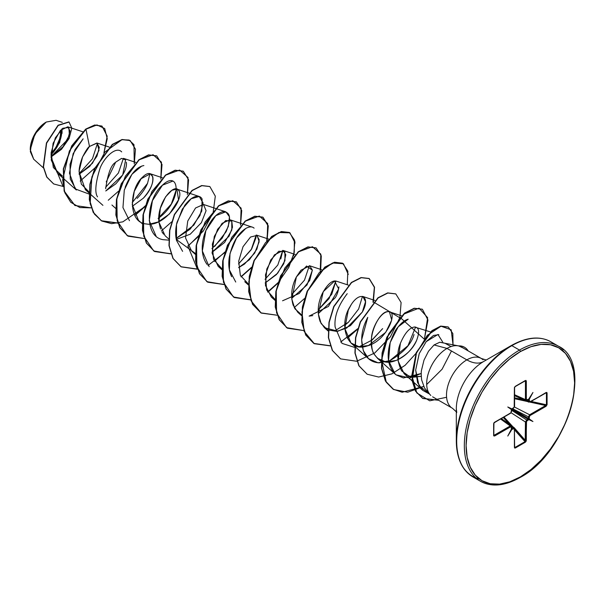 <?xml version="1.0" encoding="UTF-8"?>
<svg xmlns="http://www.w3.org/2000/svg" width="605" height="605" viewBox="0 0 605 605"><rect width="100%" height="100%" fill="white"/><g stroke="black" fill="none" stroke-linecap="round" stroke-linejoin="round"><path stroke-width="0.91" d="M33.706 159.236L30.25 149.753L34.931 133.992L46.222 122.066L37.752 129.772L31.861 140.753L30.341 151.673L33.668 159.206L43.447 167.933M46.003 122.195A22.279 12.864 120 0 0 30.25 149.48L31.452 141.827L34.863 133.955L39.975 127.058L46.003 122.195M456.737 412.602L456.321 408.791A38.591 22.279 120 0 1 483.614 361.525A33.54 19.368 60 0 1 466.841 359.869A33.54 19.368 -120 0 0 483.614 361.525L511.21 345.591L483.614 361.525A38.591 22.279 120 0 0 456.321 408.791L456.321 440.659A77.614 44.815 -60 0 1 511.21 345.591A1.255 0.726 60 0 1 511.838 345.659L519.476 350.068A1.255 0.726 60 0 1 520.361 351.603A76.729 44.301 -60 0 1 574.621 382.927A76.729 44.301 -60 0 1 520.361 476.906A1.255 0.726 60 0 1 520.103 477.481A1.255 0.726 -120 0 0 520.361 476.906A76.729 44.301 -60 0 1 466.107 445.575A76.729 44.301 -60 0 1 520.361 351.603A1.255 0.726 -120 0 0 519.476 350.068A77.984 45.027 120 0 0 470.062 413.994A77.984 45.027 120 0 0 475.598 477.64A77.984 45.027 -60 0 1 470.062 413.994A77.984 45.027 -60 0 1 519.476 350.068L511.838 345.659A77.984 45.027 120 0 0 462.424 409.585A77.984 45.027 120 0 0 467.96 473.231A77.984 45.027 -60 0 1 462.424 409.585A77.984 45.027 -60 0 1 511.838 345.659A1.255 0.726 -120 0 0 511.21 345.591A77.614 44.815 120 0 0 456.321 440.659A77.614 44.815 120 0 0 479.387 478.978M456.321 440.659C456.631 458.371 462.137 470.44 472.845 476.869L480.483 481.277C491.623 487.32 504.827 486.049 520.103 477.481A1.255 0.726 60 0 1 519.476 477.413A77.984 45.027 -60 0 1 475.598 477.64M428.99 393.189A28.768 16.607 -60 0 1 447.019 348.42L466.841 359.869A28.768 16.607 -60 0 0 448.615 383.449A28.768 16.607 -60 0 0 450.657 406.923A28.768 16.607 -60 0 1 448.615 383.449A28.768 16.607 -60 0 1 466.841 359.869A28.768 16.607 -60 0 1 483.024 359.786A28.768 16.607 -60 0 0 466.841 359.869L447.019 348.42L434.05 344.948L428.522 351.218L424.014 360.088L421.519 370.154C421.103 371.901 421.148 375.153 421.647 379.925L424.544 388.039L430.17 394.793M458.416 345.871L439.752 342.248L434.05 344.948L447.019 348.42A28.768 16.607 -60 0 1 458.461 345.886M462.606 347.754L458.779 345.954A28.768 16.607 120 0 0 447.019 348.42A28.768 16.607 120 0 0 428.794 371.999A28.768 16.607 120 0 0 430.836 395.481M50.979 156.755L67.79 139.332L70.014 130.975L67.76 126.823L60.394 130.4L53.089 143.309L51.228 160.045L57.467 173.151L62.504 176.138L53.346 167.54L51.1 152.876L55.342 137.849L62.814 128.252L68.841 127.489L69.424 135.059L62.973 146.803L50.979 156.755M79.119 174.285L89.706 166.413L96.913 156.279L99.311 147.431L96.929 143.014L89.487 146.455C87.944 147.378 85.585 151.008 82.401 157.338C80.087 163.524 78.99 168.409 79.111 172.001L85.365 189.675L89.26 192.171L81.327 184.117L79.157 170.935L82.605 156.861L89.487 146.455L85.963 129.22L96.974 124.925L104.695 128.547L107.251 138.742L103.931 152.831L107.198 136.178L102.003 126.112L94.856 125.152L85.736 129.092L94.637 125.023L101.89 126.052L94.713 125.008L85.736 129.092L71.761 145.805L63.328 168.908L64.13 191.097L74.838 205.45L64.16 191.21L63.313 168.999L71.738 145.843L85.963 129.22L69.363 150.963L62.663 179.882L64.848 192.715L70.777 202.312L79.875 207.553L91.166 207.863L74.952 205.511L64.349 191.225L63.548 169.037L71.98 145.934L85.963 129.22L89.487 146.455L97.14 143.09L99.023 150.297L92.452 163.282L79.119 174.285M105.762 190.968L115.744 183.897C123.617 175.14 127.148 167.918 126.354 162.231M115.305 162.548C111.07 165.006 107.856 173.741 105.663 188.752M132.329 206.313L143.332 198.198C150.645 189.72 153.799 182.612 152.793 176.872L150.35 173.786L141.139 178.709L134.272 191.369L132.238 204.656L138.492 220.349L142.357 223.797M149.737 224.1L158.109 222.005L169.453 213.996L178.536 199.801L176.917 189.123L171.888 190.28L165.596 196.822L160.348 208.302L158.941 222.201L165.059 235.685L168.704 238.945M195.294 253.419L176.297 239.436L190.227 234.211L201.397 222.655L206.078 210.691L203.484 204.46L195.544 207.999L187.739 221.052L185.546 237.931L191.619 251.022L195.264 254.281M212.022 252.323L229.045 236.215L232.486 227.261L231.791 221.165L230.044 219.796L222.103 223.336L214.299 236.389L212.113 253.261L218.186 266.359L221.861 268.756L213.512 259.28L212.347 244.118L217.618 229.265L225.703 220.553L231.753 221.12L231.821 229.976L224.606 242.469L212.022 252.315M248.398 284.947L244.753 281.696L248.421 284.093L240.351 275.328L238.688 261.209L243.006 246.734L250.515 237.039L257.14 235.368L259.167 241.75L254.713 253.026L244.465 264.09L238.582 267.66L249.457 259.689L256.875 249.139L259.25 239.822L256.611 235.133L268.862 239.172M265.149 282.996L276.485 274.534L283.76 263.78L285.802 254.788L283.17 250.47L274.428 254.864L266.782 269.051L265.444 285.394L271.312 297.032L274.988 299.43L266.639 289.954L265.474 274.799L270.745 259.931L278.829 251.226L284.887 251.793L284.955 260.649L277.733 273.142L265.149 282.996M282.558 300.783L299.241 293.463L309.737 280.372L312.361 270.064L309.737 265.807L300.972 270.216L296.389 276.924C291.489 286.422 290.423 295.868 293.191 305.253L297.879 312.369L301.555 314.766L294.877 308.754L291.784 299.051L296.389 276.924L306.584 266.018L312.369 270.185L307.015 284.955L291.716 298.333M348.291 285.091L336.433 281.189C336.206 281.302 330.852 277.96 322.336 293.47C317.701 303.279 316.99 312.702 320.219 321.739L324.439 327.706L337.961 331.215L350.431 325.656L362.365 311.998L346.65 328.076L336.645 331.381L327.6 329.854L321.134 323.569L318.283 313.7L323.259 291.678L334.565 281L338.687 288.933L328.402 306.448L309.117 316.12L312.777 315.606M318.275 313.662L335.162 297.796C336.955 295.195 338.21 291.565 338.936 286.899M351.074 304.905L348.314 310.07L344.797 328.386L351.006 343.043L358.878 346.65L368.407 345.561L385.703 332.357L391.715 320.075L389.431 311.817L388.508 311.643C380.757 311.446 371.901 328.061 371.523 337.734C371.357 346.922 372.332 352.526 374.45 354.553C364.807 340.131 379.01 310.932 387.964 311.643C398.831 310.047 387.427 340.766 367.25 345.931C346.96 353.365 338.361 324.764 350.015 306.674C359.241 289.757 371.478 295.565 362.365 311.998L365.518 301.706L362.864 296.48L374.85 300.428M374.45 354.553L377.573 358.379L386.013 362.055L396.214 360.444C405.146 356.557 411.945 349.879 416.603 340.418C413.207 348.616 406.416 355.286 396.214 360.444C396.01 360.043 383.736 367.545 374.45 354.553M430.435 331.911L414.493 326.987C409.411 327.766 404.707 333.226 400.389 343.353L398.105 360.966L404.132 373.716L412.118 377.338L421.269 376.325L410.046 376.923L401.652 370.888C397.039 361.752 396.615 352.571 400.389 343.353C404.707 333.219 409.411 327.766 414.493 326.987C419.121 327.32 419.825 331.797 416.603 340.418M443.775 342.891L439.752 342.248L434.05 344.948M445.333 343.443L451.043 346.559M442.55 341.787L437.944 334.489L426.154 341.674L419.257 353.517L415.673 370.086L419.023 385.642L429.505 394.044L422.827 390.406L417.601 382.617L415.673 370.086L419.212 353.638L426.268 341.53L433.505 335.442L438.822 334.678M421.254 373.497L409.63 377.966L396.116 374.873L395.118 374.049L388.539 360.557L390.18 342.551L398.219 326.813L408.193 319.183C404.911 320.053 401.508 322.692 397.992 327.101C395.534 329.566 392.849 334.996 389.938 343.383C386.3 357.305 388.357 367.802 396.116 374.873L403.399 377.959L421.254 373.497M415.597 327.048L407.989 345.697L389.756 360.716L378.049 362.781L368.558 358.712L363.302 350.635L361.624 339.836L367.757 317.353C361.245 329.581 359.998 341.273 364.029 352.42C367.144 358.999 372.196 362.471 379.191 362.849L389.756 360.716C403.24 352.904 411.332 344.169 414.032 334.505M371.319 340.653L382.64 328.628L372.173 339.987L359.31 346.71M354.855 347.467L341.991 343.375L335.125 327.04C334.081 316.71 338.112 305.593 347.217 293.697M335.51 330.489L348.495 322.185L344.752 325.316M335.904 281.038L329.067 298.605L318.192 309.979L331.752 294.257L335.904 281.038M309.337 265.701L304.466 280.191L291.625 294.635L304.466 280.191L309.337 265.701M280.803 258.925L282.777 250.364L277.793 265.035L265.058 279.306M235.738 282.028L229.378 269.868L230.013 253.442L236.532 238.007L245.728 228.478C237.712 233.643 232.229 243.218 229.287 257.223C228.168 264.695 228.97 271.191 231.677 276.712M256.21 235.027L251.226 249.699L238.499 263.962L251.68 248.927L255.87 238.015L256.21 235.027M209.171 266.692L202.342 250.946L205.874 230.55L215.804 215.652L225.824 211.826L229.461 216.741L228.319 226.474L222.133 238.219L211.931 248.632M182.604 251.355L176.509 240.404L176.501 224.546L182.317 209.096L191.165 198.75L199.257 196.489L203.068 202.962L199.952 215.569L190.091 229.227L176.123 238.468L193.781 225.189L201.775 211.062L202.093 198.977C200.626 196.383 198.228 195.634 194.886 196.731C191.581 197.873 188.17 200.807 184.646 205.518L177.015 222.247C175.412 229.008 175.246 235.058 176.509 240.404M168.689 240.132L163.017 239.663L168.689 240.132M156.045 236.018L149.246 220.674L152.43 200.663L162.442 185.19L172.697 181.152M176.516 189.017L171.321 204.059L158.087 218.488C182.793 201.291 180.025 168.288 162.329 185.296C147.038 197.699 142.954 236.472 163.017 239.663M129.478 220.681L122.951 207.56L124.305 189.978L131.928 174.285L141.729 166.065M137.123 198.395C142.092 193.222 145.563 188.208 147.529 183.345L149.957 173.68L147.529 183.345L132.238 202.622M123.39 158.344L118.406 173.015L105.678 187.278L118.406 173.015L123.39 158.344M57.467 173.151L76.351 190.008L70.271 179.125L70.036 164.326L75.05 149.579L83.127 138.84L73.16 153.609L69.454 173.189L75.262 188.941L89.215 194.107M97.488 143.272L92.452 158.812L79.104 173.665L92.452 158.812L97.488 143.272M50.979 155.304L59.676 142.583L62.02 128.865L62.073 133.334M62.3 122.361L56.068 120.312L46.298 122.029M94.879 167.971L80.193 181.107L94.879 167.971M63.033 186.431L50.986 157.02L61.521 149.284L69.106 138.5L71.813 128.192L69.068 122.051L58.231 125.432L46.638 143.158L43.492 166.98L46.918 177.114L53.709 183.958L63.033 186.431M53.595 183.897L46.691 176.985L43.273 166.851L46.419 143.03L58.012 125.303L68.849 121.923L58.133 125.197L46.449 142.939L43.273 166.882L46.736 177.053L53.595 183.897M554.46 344.321A77.984 45.027 120 0 0 511.838 345.659A77.984 45.027 -60 0 1 541.694 338.558M519.476 350.068A77.984 45.027 -60 0 1 563.353 349.841A77.984 45.027 120 0 0 519.476 350.068M520.361 351.603L530.948 346.695L541.127 344.389L550.505 344.759L558.725 347.807L565.478 353.403L570.485 361.344L573.578 371.311L574.621 382.927L573.578 395.753L570.485 409.29L565.478 423.016L558.725 436.402L550.505 448.94L541.127 460.148L530.948 469.586L520.361 476.906L509.781 481.807L499.601 484.121L490.224 483.75L481.996 480.703L475.25 475.106L470.236 467.166L467.151 457.198L466.107 445.575L467.151 432.757L470.236 419.22L475.25 405.494L481.996 392.108L490.224 379.569L499.601 368.362L509.781 358.924L520.361 351.603M514.613 447.322L514.416 428.385L525.442 440.538L525.442 422.018L526.66 419.976L511.596 410.243L526.66 419.976L528.021 419.189L528.43 419.938L528.815 419.605L528.445 418.925L529.224 418.894L529.375 416.459L530.056 415.537L546.096 406.28L547.079 404.7L546.791 392.411L529.776 401.879L529.224 399.376L532.944 392.471L528.815 399.141L526.38 399.913L526.063 380.447L515.286 386.345L514.401 387.979L514.189 407.233L511.913 408.897L507.784 406.991L511.497 409.615L510.953 412.739L493.937 422.925L493.725 435.887L494.625 435.993L510.953 426.631L511.497 429.134L507.784 436.039L511.913 429.368L514.348 428.59L514.658 448.063L526.063 441.476L526.539 421.277L528.815 419.605L532.944 421.519L529.224 418.894L529.314 416.822L530.056 415.537L546.096 406.28L547.079 404.7L547.079 392.97L546.096 392.516L529.927 402.068L529.314 401.349L528.467 401.372L528.112 399.655L528.467 401.372L526.539 400.495L528.467 401.372L528.808 402.136L528.467 401.372L529.314 401.349L529.314 399.776L528.467 399.792L529.314 399.776L529.224 399.376L528.43 399.262L526.932 400.336L526.32 399.618L525.442 399.625L525.442 381.105L524.724 381.105L525.442 381.105L525.442 399.625L514.59 394.747L525.442 399.625L525.874 400.434L525.442 399.625L526.32 399.618L526.32 381.097L525.442 381.105L526.32 381.097L525.442 380.477L525.488 380.908M163.6 234.196L161.974 231.927M160.506 228.924L158.941 222.201C156.498 202.887 174.376 182.521 178.641 190.462C185.138 197.419 164.454 227.51 146.425 223.971C127.534 222.897 129.553 188.374 142.357 177.378C153.655 165.589 158.351 182.907 143.332 198.198M106.23 181.908L115.684 162.155L121.575 158.389L125.59 159.917L122.724 174.981L105.762 190.976M108.265 200.225L118.489 191.21L108.265 200.225M117.899 223.169L101.519 220.848L93.435 212.491L89.517 199.741L90.115 184.374L94.879 168.606L112.522 144.557L122.21 139.657L130.166 140.564L135.467 149.178L134.272 163.872L133.97 144.655L129.077 140.027L121.9 139.725L104.854 152.089L91.877 176.894L90.16 203.658L94.425 214.109L101.799 221.014L111.6 223.661L122.838 221.846L145.056 206.547L134.832 215.561M160.832 179.209L161.444 162.178L153.073 154.714L139.279 159.75L125.409 176.085L116.841 198.818L117.196 220.931L127.171 235.632L144.293 238.536L128.086 236.184L119.994 227.835L116.084 215.077L116.682 199.718L121.446 183.943L139.089 159.894L148.769 154.993L156.733 155.901L162.034 164.515L160.832 179.209M161.399 230.898L171.616 221.884L161.399 230.898M187.399 194.545L188.011 177.515L179.64 170.05L165.846 175.087L151.976 191.422L143.408 214.155L143.763 236.268L153.738 250.969L170.86 253.873L154.646 251.529L146.561 243.172L142.644 230.414L143.241 215.055L148.006 199.279L165.649 175.231L175.337 170.33L183.292 171.238L188.594 179.851L187.399 194.545M187.966 246.235L197.419 269.21L181.213 266.865L173.128 258.509L169.211 245.751L169.808 230.392L174.573 214.616L192.216 190.567L201.904 185.667L209.859 186.574L215.312 196.164L213.149 212.521L203.363 230.959L187.966 246.235M207.991 265.527L224.75 252.557L207.991 265.527M240.525 225.219L241.138 208.188L232.766 200.724L218.972 205.76L205.103 222.095L196.534 244.828L196.89 266.941L206.865 281.643L223.986 284.547L207.78 282.202L199.695 273.846L195.778 261.088L196.368 245.728L201.14 229.953L218.783 205.904L228.463 201.004L236.426 201.911L241.72 210.525L240.525 225.219M241.093 276.909L251.309 267.894L241.093 276.909M267.092 240.556L267.705 223.525L259.333 216.061L245.539 221.097L231.67 237.432L223.101 260.165L223.457 282.278L233.432 296.979L250.553 299.883L234.347 297.539L226.255 289.182L222.338 276.432L222.935 261.065L227.699 245.29L245.343 221.241L255.03 216.34L262.986 217.248L268.287 225.862L267.092 240.556M277.876 283.231L268.643 291.534M295.104 243.006L289.931 232.819L278.882 232.509L265.595 242.522L254.334 260.468L248.799 281.771L251.128 300.942L261.284 313.087L277.113 315.22L260.914 312.876L252.822 304.519L248.905 291.769L249.502 276.402L254.266 260.626L271.91 236.578L281.597 231.677L289.553 232.585L294.854 241.198L293.659 255.892M294.219 307.582L304.436 298.567M320.219 271.229L320.832 254.198L312.46 246.734L298.666 251.771L284.796 268.106L276.228 290.839L276.583 312.951L286.558 327.653L303.68 330.557L287.481 328.212L279.389 319.863L275.472 307.106L276.062 291.739L280.826 275.963L298.477 251.914L308.164 247.014L316.12 247.921L321.285 255.877L320.688 269.414M348.291 274.436L343.451 263.757L332.516 262.993L319.153 272.726L307.695 290.604L301.963 312.029L304.171 331.404L314.328 343.708L330.247 345.894L314.04 343.549L305.948 335.2L302.031 322.442L302.629 307.075L307.393 291.3L325.036 267.251L334.724 262.351L342.687 263.258L347.852 271.214L347.255 284.751M347.346 338.255L357.57 329.241L347.346 338.255M373.346 301.903L399.769 317.746L390.376 336.841L374.737 353.002L356.647 361.253L340.607 358.886L332.516 350.537L328.598 337.779L329.188 322.412L333.96 306.637L351.603 282.588L361.291 277.687L369.247 278.595L374.548 287.209L373.346 301.903M416.384 352.957L405.07 365.337L391.896 373.86L378.654 377.044L367.174 374.223L359.083 365.874L355.158 353.116L355.755 337.749L360.519 321.973L378.17 297.925L387.858 293.024L395.814 293.932L401.107 302.545L399.913 317.239L424.203 339.095M424.566 338.203L427.629 317.663L419.083 308.134L403.58 314.184L388.622 333.975L381.505 360.028L386.293 382.284L393.084 389.166L402.143 392.244L423.681 386.466L407.702 392.221L393.734 389.56L385.642 381.21L381.725 368.453L382.322 353.086L387.087 337.31L404.73 313.261L414.417 308.361L422.381 309.268L427.947 319.984L424.566 338.203M426.691 384.508L442.089 369.224L451.474 350.991M438.633 400.283L422.834 398.498L415.748 391.291L412.164 380.212L416.497 352.67L432.136 330.806L440.939 326.224L448.275 327.018L452.842 333.544L453.016 344.774L451.186 329.801L441.022 326.201L427.349 335.291L416.021 353.849L411.823 375.463L416.8 392.925L429.694 400.812L446.596 397.281M101.406 220.787L93.261 212.446L89.306 199.673L89.895 184.26L94.675 168.432L112.401 144.353L122.104 139.498L129.946 140.436L121.983 139.528L112.303 144.429L94.66 168.477L89.895 184.253L89.298 199.612L93.208 212.37L101.292 220.719L117.839 223.003M134.726 215.357L145.639 205.534M156.619 155.833L148.55 154.865L138.863 159.765L121.227 183.814L116.455 199.59L115.857 214.949L119.775 227.707L127.973 236.124M183.186 171.177L175.117 170.202L165.43 175.102L147.786 199.151L143.022 214.926L142.425 230.286L146.342 243.044L154.426 251.4L170.799 253.714M187.852 246.023L198.765 236.207M209.746 186.514L201.677 185.538L191.997 190.439L174.353 214.488L169.589 230.263L168.992 245.622L172.909 258.38L180.993 266.737L197.366 269.051M214.42 261.36L224.924 251.998M236.313 201.851L228.244 200.875L218.556 205.776L200.913 229.824L196.149 245.6L195.551 260.967L199.468 273.717L207.56 282.074L223.933 284.388M240.979 276.697L251.483 267.334M266.729 240.934L268.098 225.915L262.767 217.119L254.811 216.212L245.123 221.112L227.48 245.161L222.716 260.937L222.118 276.303L226.036 289.054L234.127 297.41L250.493 299.725M267.546 292.041L278.05 282.671M278.459 282.217L288.744 267.425L294.264 252.3L294.355 239.814L289.334 232.456L281.378 231.549L271.69 236.449L254.047 260.498L249.275 276.273L248.685 291.64L252.603 304.398L260.914 312.876M316.007 247.861L307.937 246.885L298.25 251.786L280.607 275.835L275.842 291.61L275.245 306.977L279.17 319.735L287.367 328.152M342.574 263.198L334.505 262.222L324.817 267.123L307.174 291.171L302.409 306.947L301.812 322.314L305.729 335.072L313.821 343.421L330.186 345.735M340.66 342.052L357.744 328.681M372.982 302.281L374.359 287.269L369.027 278.466L361.072 277.559L351.384 282.459L333.733 306.508L328.969 322.284L328.379 337.651L332.296 350.408L340.494 358.825M395.7 293.871L387.631 292.896L377.951 297.796L360.3 321.845L355.536 337.62L354.938 352.987L358.856 365.745L367.061 374.162M422.267 309.208L414.198 308.232L404.511 313.133L386.867 337.182L382.095 352.957L381.505 368.324L385.423 381.082L393.734 389.56M448.169 326.957L440.72 326.095L431.909 330.678L416.278 352.541L411.945 380.084L415.529 391.163L422.615 398.37L438.413 400.155M121.681 151.9C116.205 145.843 104.393 157.118 100.135 167.993C95.477 182.914 94.607 192.534 97.518 196.859M143.869 165.581C136.745 166.844 130.499 174.096 125.129 187.346M214.616 246.454L226.088 231.768C231.685 218.034 230.452 211.372 222.39 211.788C216.265 213.565 210.759 219.819 205.874 230.55C203.22 236.842 198.644 252.739 207.076 264.445M254.1 228.168C252.187 226.376 249.396 226.482 245.728 228.478M348.495 322.185L358.599 309.057L362.463 296.374M458.779 345.954L458.892 346.022A27.815 16.055 -60 0 1 464.761 347.414A27.815 16.055 -60 0 1 468.164 350.9A27.815 16.055 120 0 0 458.892 346.022L461.585 347.104M458.53 345.901A27.815 16.055 -60 0 1 464.474 347.247A27.815 16.055 120 0 0 458.613 345.894M50.986 154.759A22.279 12.864 120 0 0 61.642 129.19L61.453 135.013L59.101 142.931L54.753 150.456L50.986 154.759M54.17 149.783L51.062 153.405A20.789 12.002 120 0 0 60.621 130.166L60.417 135.376L59.585 139.037L56.394 146.387M511.452 426.654L511.149 425.935L510.234 425.973L494.194 435.229L493.831 434.602L494.194 435.229L510.234 425.973L500.585 419.008L510.234 425.973L511.164 425.943M511.89 428.499L511.452 428.249L511.414 428.733L511.913 429.368L512.299 429.248L511.89 428.499L512.299 429.248L513.668 428.461L513.259 427.712L511.596 428.264L513.259 427.712L511.535 426.487L513.259 427.712L514.137 427.659L513.259 427.712L514.401 428.892L514.401 447.413L515.286 448.033L525.442 442.164L526.32 440.531L526.32 422.01L527.061 420.725L528.43 419.938L528.021 419.189L511.611 409.714L528.021 419.189L526.66 419.976L527.061 420.725L526.66 419.976L525.442 422.018L511.112 412.746L525.442 422.018L526.32 422.01L525.442 422.018L525.193 441.559L514.59 429.928L525.442 442.164L525.193 441.559L515.036 447.428L525.193 441.559L525.442 440.538L526.32 440.531L525.442 440.538L514.137 427.652L501.356 418.562M515.036 447.428L515.286 448.033L514.673 447.382M509.516 424.362L503.231 417.48L509.516 424.362M504.01 417.027L512.896 426.775L504.01 417.027M546.209 392.766L529.927 402.068L545.665 405.516L546.096 406.28L545.665 405.516L547.079 404.7L546.428 404.783L546.428 393.053L546.428 404.783L531.054 401.417L546.428 404.783L546.209 405.214L529.625 414.773L514.432 406.991L529.625 414.773L528.467 416.845L528.467 418.418L512.057 408.942L528.467 418.418L528.467 416.845L512.503 408.67L528.467 416.845L529.625 414.773L545.665 405.516L529.625 402.038M527.477 401.531L514.59 398.703L527.477 401.531M514.59 397.81L523.696 399.807L514.59 397.81M546.428 393.053L545.665 392.781M528.467 418.418L528.021 419.189L528.467 418.418L529.314 418.403L528.467 418.418M514.673 387.003L514.416 387.472M515.241 386.542L525.442 380.477L515.286 386.345L514.401 387.979L514.401 406.499L513.668 407.785L511.664 409.23L511.414 411.687L510.673 412.973L494.625 422.23L493.65 423.81L493.914 422.955M493.914 435.403L494.625 435.993L493.801 435.169L493.801 423.674M526.66 400.329L525.866 400.434L526.66 400.329M525.889 400.442L514.59 395.367M528.868 402.166L514.59 395.647M529.625 414.773L530.056 415.537L529.625 414.773M528.467 416.845L529.314 416.822L528.467 416.845M525.374 380.742L515.15 386.633L514.469 387.51M514.401 406.499L514.416 405.993L514.401 406.499M513.668 407.785L513.259 408.065L513.668 407.785M514.416 428.385L514.137 427.659M511.648 409.57L511.414 410.107L511.49 409.645M511.936 408.874L511.664 409.23L507.784 406.991L511.981 408.972M511.648 409.555L507.784 406.991L511.596 409.638M511.414 411.687L511.452 411.196L511.414 411.687M510.673 412.973L510.234 413.23L510.673 412.973M494.194 422.494L493.65 423.81L493.65 435.539L494.625 435.993L510.673 426.729L510.234 425.973L511.596 426.903L511.452 428.249M511.565 428.529L511.452 426.669M494.255 422.524L493.831 423.553L493.839 435.35M494.194 435.229L493.801 435.169M532.944 392.471L529.224 399.376L528.445 399.542L532.944 392.471M507.784 436.039L511.664 428.612L511.913 429.368L507.784 436.039M532.944 421.519L528.815 419.605L528.445 418.925L532.944 421.519L528.445 418.925L529.224 418.894L532.944 421.519M486.238 360.013L481.225 358.44L461.683 347.157M432.636 396.82L452.457 408.269L456.321 411.823M67.76 126.823L82.651 131.724M96.929 143.014L109.21 147.06M85.365 189.675L102.918 205.345M123.783 158.45L135.777 162.397M111.925 205.012L115.797 208.468M150.35 173.786L162.337 177.734M176.917 189.123L199.257 196.489M203.484 204.46L225.824 211.826M230.044 219.796L252.391 227.162M218.186 266.359L221.831 269.618M283.17 250.47L295.157 254.418M271.312 297.032L274.957 300.284M309.737 265.807L321.724 269.754M297.879 312.369L301.524 315.621M324.439 327.706L328.084 330.958M351.006 343.043L368.558 358.712M389.431 311.817L401.417 315.765M377.573 358.379L395.118 374.049M404.132 373.716L422.827 390.406M511.21 345.591C526.675 337.008 539.887 335.737 550.83 341.795L558.468 346.204C594.148 362.645 567.248 453.183 520.103 477.481M511.596 426.903L511.149 425.935L501.114 418.698M528.301 399.55L526.932 400.336M514.59 387.722L514.59 406.242L513.532 408.072L512.17 408.859M511.596 409.85L511.596 411.43L510.537 413.26L494.497 422.517"/></g></svg>
